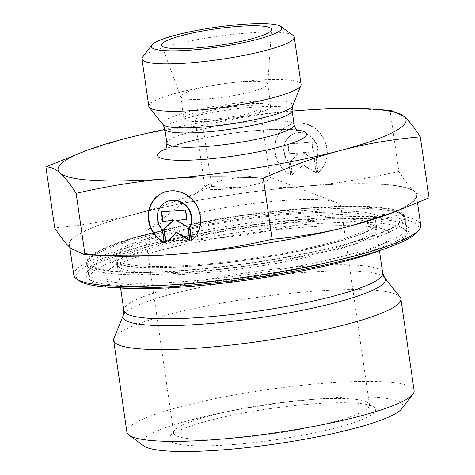 <?xml version="1.0" encoding="UTF-8"?>
<svg xmlns="http://www.w3.org/2000/svg" width="475" height="475" viewBox="0 0 475 475"><rect width="100%" height="100%" fill="white"/><g stroke="black" fill="none" stroke-linecap="round" stroke-linejoin="round"><path stroke-width="0.36" stroke-dasharray="2.38 1.78" d="M164.202 242.773L164.599 242.559L162.771 229.876A18.329 16.726 61.8 0 1 166.161 201.946M191.372 240.588L191.763 240.374A28.055 25.602 -118.2 0 0 196.151 203.923A28.055 25.602 -118.2 0 0 161.571 193.378A28.055 25.602 -118.2 0 0 161.375 193.485M164.136 242.309A28.055 25.602 -118.2 0 0 164.599 242.559M162.379 230.09L162.771 229.876M161.28 211.903L161.702 211.868M166.09 242.303L176.89 232.495M165.716 242.648L166.107 242.44M189.786 240.219L190.255 240.498L188.32 227.044L176.866 220.192M189.857 240.706L190.255 240.498M187.922 227.258L188.32 227.044M186.788 219.391L187.209 219.361L185.826 209.748L161.678 211.69M186.812 219.569L187.209 219.361M185.428 209.962L185.826 209.748M318.108 172.716A28.055 25.602 -118.2 0 0 322.495 136.26A28.055 25.602 -118.2 0 0 287.915 125.721A28.055 25.602 -118.2 0 0 275.049 150.136A28.055 25.602 -118.2 0 0 290.943 174.901L289.115 162.218A18.329 16.726 61.8 0 1 292.505 134.288A18.329 16.726 61.8 0 1 312.978 138.433A18.329 16.726 61.8 0 1 316.279 160.033L318.108 172.716L317.71 172.93L315.887 160.241A18.329 16.726 -118.2 0 0 312.58 138.641A18.329 16.726 -118.2 0 0 292.107 134.502A18.329 16.726 -118.2 0 0 288.717 162.426L290.546 175.109A28.055 25.602 61.8 0 1 274.651 150.349A28.055 25.602 61.8 0 1 287.517 125.928A28.055 25.602 61.8 0 1 322.098 136.473A28.055 25.602 61.8 0 1 317.71 172.93M290.943 174.901L290.546 175.109M316.279 160.033L315.887 160.241M289.115 162.218L288.717 162.426M311.772 142.304L313.156 151.911L302.812 152.742L314.266 159.6L316.202 173.048L302.836 165.051L292.054 174.99L290.118 161.542L299.357 153.021L289.008 153.852L287.624 144.246L312.17 142.09L288.022 144.032L289.406 153.639L299.755 152.808L290.516 161.328L292.452 174.776L303.234 164.837L316.599 172.835L314.658 159.386L303.21 152.528L313.553 151.697L312.17 142.09M313.553 151.697L313.156 151.911M303.21 152.528L302.812 152.742M314.658 159.386L314.266 159.6M316.599 172.835L316.202 173.048M303.234 164.837L302.836 165.051M292.452 174.776L292.054 174.99M290.516 161.328L290.118 161.542M299.755 152.808L299.357 153.021M289.406 153.639L289.008 153.852M288.022 144.032L287.624 144.246M189.234 281.17A160.972 24.35 -8.2 0 0 406.588 227.139A160.972 24.35 -8.2 0 0 404.178 223.725A160.972 24.35 -8.2 0 0 243.788 225.999A160.972 24.35 -8.2 0 0 89.276 269.099A160.972 24.35 -8.2 0 0 87.934 273.06A160.972 24.35 -8.2 0 0 189.234 281.17M188.753 283.747A163.168 24.682 171.8 0 1 87.43 271.51A163.168 24.682 171.8 0 1 244.049 227.822A163.168 24.682 171.8 0 1 406.63 225.512A163.168 24.682 171.8 0 1 349.998 257.112A163.168 24.682 171.8 0 1 188.753 283.747M417.412 231.824A173.06 26.178 -8.2 0 0 243.835 226.338A173.06 26.178 -8.2 0 0 78.868 280.606M73.791 275.096A175.257 26.511 171.8 0 1 243.479 223.862A175.257 26.511 171.8 0 1 420.725 225.102M179.752 253.828A175.257 26.511 171.8 0 1 69.457 244.993A175.257 26.511 171.8 0 1 239.139 193.758A175.257 26.511 171.8 0 1 416.391 194.999A175.257 26.511 171.8 0 1 179.752 253.828M113.935 338.253A145.101 21.951 171.8 0 1 254.137 297.837A145.101 21.951 171.8 0 1 400.051 297.029M126.878 432.054A145.101 21.951 171.8 0 1 267.366 389.631A145.101 21.951 171.8 0 1 414.117 390.664M401.82 408.684A131.913 19.956 -8.2 0 0 269.509 404.51A131.913 19.956 -8.2 0 0 143.765 445.871M234.733 444.404A104.387 15.788 171.8 0 1 169.908 436.578A104.387 15.788 171.8 0 1 270.103 408.631A104.387 15.788 171.8 0 1 374.116 407.152A104.387 15.788 171.8 0 1 337.879 427.369A104.387 15.788 171.8 0 1 234.733 444.404M429.079 197.82C424.389 197.909 419.692 195.884 414.996 191.74A175.809 26.594 171.8 0 1 387.933 214.445M398.858 171.404C366.213 178.879 335.362 183.766 306.292 186.063A175.809 26.594 171.8 0 1 414.996 191.74C410.305 187.678 404.926 180.904 398.858 171.404L390.064 110.414L391.412 110.455M306.292 186.063C277.234 188.438 245.694 188.569 211.672 186.455C184.413 198.633 158.597 207.919 134.217 214.32A175.809 26.594 171.8 0 1 306.292 186.063M102.244 255.615A175.809 26.594 171.8 0 1 70.852 248.253A175.809 26.594 171.8 0 1 134.217 214.32C109.856 220.798 83.351 225.328 54.714 227.917M211.672 186.455L202.884 125.465C235.523 117.99 266.38 113.109 295.45 110.812C324.508 108.431 356.042 108.3 390.064 110.414M80.133 152.885L123.375 139.068C147.743 132.59 174.242 128.054 202.884 125.465M235.938 437.974A98.889 14.957 -8.2 0 0 369.461 404.777A98.889 14.957 -8.2 0 0 367.983 402.675A98.889 14.957 -8.2 0 0 269.45 404.077A98.889 14.957 -8.2 0 0 174.527 430.558A98.889 14.957 -8.2 0 0 173.702 432.986A98.889 14.957 -8.2 0 0 235.938 437.974M207.278 239.085A98.889 14.957 171.8 0 1 145.041 234.104A98.889 14.957 171.8 0 1 147.974 229.674A98.889 14.957 171.8 0 1 240.789 205.194A98.889 14.957 171.8 0 1 336.739 202.475A98.889 14.957 171.8 0 1 340.801 205.895A98.889 14.957 171.8 0 1 207.278 239.085M292.173 111.079A175.809 26.594 -8.2 0 0 164.926 129.414M208.394 98.83A43.949 6.65 -8.2 0 0 267.752 84.295A43.949 6.65 -8.2 0 0 267.74 84.075A43.949 6.65 -8.2 0 0 240.083 81.86A43.949 6.65 -8.2 0 0 180.737 96.615A43.949 6.65 -8.2 0 0 180.791 96.823A43.949 6.65 -8.2 0 0 208.394 98.83M243.271 104.007A43.949 6.65 -8.2 0 0 183.926 118.762A43.949 6.65 -8.2 0 0 228.38 119.077A43.949 6.65 -8.2 0 0 270.934 106.222A43.949 6.65 -8.2 0 0 243.271 104.007M215.549 118.857A32.965 4.987 -8.2 0 0 260.057 107.789A32.965 4.987 -8.2 0 0 226.717 107.558A32.965 4.987 -8.2 0 0 194.803 117.194A32.965 4.987 -8.2 0 0 215.549 118.857M225.672 189.121A32.965 4.987 -8.2 0 0 270.18 178.054A32.965 4.987 -8.2 0 0 268.826 176.914A32.965 4.987 -8.2 0 0 236.847 177.822A32.965 4.987 -8.2 0 0 205.907 185.98A32.965 4.987 -8.2 0 0 204.927 187.459A32.965 4.987 -8.2 0 0 225.672 189.121M148.835 106.353A76.914 11.632 171.8 0 1 252.688 80.53A76.914 11.632 171.8 0 1 301.097 84.407M293.117 35.388A76.914 11.632 -8.2 0 0 245.86 33.143A76.914 11.632 -8.2 0 0 142.648 57.071M262.687 265.65A131.308 19.861 -8.2 0 0 376.912 229.223A131.308 19.861 -8.2 0 0 371.515 224.681A131.308 19.861 -8.2 0 0 244.114 228.291A131.308 19.861 -8.2 0 0 120.882 260.799A131.308 19.861 -8.2 0 0 116.987 266.677A131.308 19.861 -8.2 0 0 262.687 265.65M261.446 257.046A131.308 19.861 -8.2 0 0 375.672 220.62A131.308 19.861 -8.2 0 0 242.879 219.693A131.308 19.861 -8.2 0 0 115.746 258.079A131.308 19.861 -8.2 0 0 261.446 257.046M265.371 274.972A144.626 21.874 -8.2 0 0 385.237 229.847A144.626 21.874 -8.2 0 0 244.916 233.825A144.626 21.874 -8.2 0 0 109.179 269.628A144.626 21.874 -8.2 0 0 265.371 274.972M383.295 249.286A160.425 24.267 -8.2 0 0 406.82 232.596A160.425 24.267 -8.2 0 0 244.572 231.456A160.425 24.267 -8.2 0 0 89.252 278.356A160.425 24.267 -8.2 0 0 116.529 287.725M264.937 260.971A160.425 24.267 -8.2 0 0 404.492 216.469A160.425 24.267 -8.2 0 0 242.25 215.329A160.425 24.267 -8.2 0 0 86.925 262.23A160.425 24.267 -8.2 0 0 264.937 260.971M187.999 272.573A160.972 24.35 171.8 0 1 86.693 264.456A160.972 24.35 171.8 0 1 242.547 217.402A160.972 24.35 171.8 0 1 405.347 218.542A160.972 24.35 171.8 0 1 187.999 272.573M188.48 269.996A158.775 24.017 -8.2 0 0 401.114 213.827A158.775 24.017 -8.2 0 0 147.541 234.223A158.775 24.017 -8.2 0 0 188.48 269.996M196.205 265.863A137.352 20.775 171.8 0 1 160.787 234.911A137.352 20.775 171.8 0 1 380.142 217.271A137.352 20.775 171.8 0 1 196.205 265.863M199.512 271.041A130.756 19.778 -8.2 0 0 376.058 227.151A130.756 19.778 -8.2 0 0 243.817 226.225A130.756 19.778 -8.2 0 0 117.218 264.45A130.756 19.778 -8.2 0 0 199.512 271.041M123.85 310.442A130.756 19.778 171.8 0 1 250.45 272.217A130.756 19.778 171.8 0 1 382.69 273.143M384.602 277.667A132.525 20.045 -8.2 0 0 251.34 278.403A132.525 20.045 -8.2 0 0 123.292 315.323M162.99 124.509A65.752 9.945 171.8 0 1 251.388 101.608A65.752 9.945 171.8 0 1 292.642 105.83M292.089 110.509A64.279 9.726 -8.2 0 0 251.637 107.267A64.279 9.726 -8.2 0 0 164.843 128.844M166.909 143.165A64.279 9.726 171.8 0 1 253.697 121.588A64.279 9.726 171.8 0 1 294.15 124.824M296.697 129.924A75.27 11.382 -8.2 0 0 259.207 130.215A75.27 11.382 -8.2 0 0 165.9 148.77M161.179 193.592L161.571 193.378M287.915 125.721L287.517 125.928M292.505 134.288L292.107 134.502M89.276 269.099L87.43 271.51M404.178 223.725L406.63 225.512M406.588 227.139L405.347 218.542L403.952 215.448L401.244 213.138L385.872 208.513L352.254 206.471L305.87 208.442L243.331 215.401L181.183 226.278L135.096 237.631L102.707 249.268L89.08 258.139L87.151 261.108L86.693 264.456L87.934 273.06M417.519 202.831L416.391 194.999M69.789 247.291L69.457 244.993M379.46 250.741L376.058 227.151L376.271 225.477C377.15 225.358 374.811 226.961 369.265 230.28C359.747 235.143 344.333 240.261 323.012 245.623C286.977 254.653 237.755 262.491 196.602 265.739C163.364 268.286 139.371 268.215 124.622 265.531C118.364 263.916 115.668 263.037 116.541 262.907L117.218 264.45L120.62 288.04M174.527 430.558L169.908 436.578M367.983 402.675L374.116 407.152M145.041 234.104L173.702 432.986M340.801 205.895L369.461 404.777M267.752 84.295L271.516 29.598M180.791 96.823L161.732 45.422M270.934 106.222L267.74 84.075M183.926 118.762L180.737 96.615M270.18 178.054L260.057 107.789M204.927 187.459L194.803 117.194M205.907 185.98L147.974 229.674M268.826 176.914L336.739 202.475M298.122 130.963L297.32 130.714C291.359 129.135 278.433 129.034 258.537 130.417C221.279 133.249 178.167 142.862 167.509 148.657L164.831 150.171M376.912 229.223L375.672 220.62M116.987 266.677L115.746 258.079M120.882 260.799L109.179 269.628M371.515 224.681L385.237 229.847M406.82 232.596L404.492 216.469M89.252 278.356L86.925 262.23"/><path stroke-width="0.71" d="M164.202 242.773A28.055 25.602 61.8 0 1 148.307 218.007A28.055 25.602 61.8 0 1 161.179 193.592A28.055 25.602 61.8 0 1 195.753 204.131A28.055 25.602 61.8 0 1 191.372 240.588L189.543 227.905A18.329 16.726 -118.2 0 0 186.236 206.304A18.329 16.726 -118.2 0 0 165.769 202.16A18.329 16.726 -118.2 0 0 162.379 230.09L164.202 242.773M161.375 193.485A28.055 25.602 -118.2 0 0 148.693 217.651A28.055 25.602 -118.2 0 0 164.136 242.309M165.769 202.16L166.161 201.946A18.329 16.726 61.8 0 1 186.633 206.091A18.329 16.726 61.8 0 1 189.935 227.691L191.752 240.273M189.543 227.905L189.935 227.691M161.702 211.868L163.062 221.303L173.411 220.465L164.172 228.986L166.09 242.303M162.67 221.51L161.28 211.903L185.428 209.962L186.812 219.569L176.468 220.4L187.922 227.258L189.857 240.706L176.492 232.708L165.716 242.648L163.774 229.199L173.013 220.679L163.062 221.303M173.013 220.679L173.411 220.465M163.774 229.199L164.172 228.986M176.492 232.708L176.89 232.495L189.786 240.219M176.468 220.4L186.788 219.391M76.416 278.819L78.868 280.606A173.06 26.178 -8.2 0 0 185.191 285.653A173.06 26.178 -8.2 0 0 417.412 231.824L419.259 229.413A175.257 26.511 171.8 0 1 184.086 283.931A175.257 26.511 171.8 0 1 76.416 278.819A175.257 26.511 171.8 0 1 73.791 275.096L69.789 247.291M417.519 202.831L420.725 225.102A175.257 26.511 171.8 0 1 419.259 229.413M384.602 277.667L400.051 297.029A145.101 21.951 171.8 0 1 400.888 298.864A145.101 21.951 171.8 0 1 204.968 347.569A145.101 21.951 171.8 0 1 113.65 340.254A145.101 21.951 171.8 0 1 113.935 338.253L123.292 315.323A132.525 20.045 -8.2 0 0 206.429 323.825A132.525 20.045 -8.2 0 0 384.602 277.667L382.69 273.143A130.756 19.778 171.8 0 1 206.138 317.033A130.756 19.778 171.8 0 1 123.85 310.442L120.62 288.04M400.888 298.864L414.117 390.664A145.101 21.951 171.8 0 1 412.906 394.226A145.101 21.951 171.8 0 1 218.197 439.363A145.101 21.951 171.8 0 1 129.052 435.136A145.101 21.951 171.8 0 1 126.878 432.054L113.65 340.254M129.052 435.136L143.765 445.871A131.913 19.956 -8.2 0 0 224.806 449.724A131.913 19.956 -8.2 0 0 401.82 408.684L412.906 394.226M272.116 239.281C300.758 236.687 327.257 232.156 351.625 225.678A175.809 26.594 171.8 0 1 179.55 253.935C208.62 251.637 239.477 246.751 272.116 239.281L263.328 178.285C229.306 176.172 197.766 176.302 168.708 178.683C139.638 180.981 108.787 185.862 76.143 193.337C70.074 183.843 64.695 177.062 60.004 173.001C55.308 168.862 50.611 166.838 45.921 166.927L87.067 150.296A175.809 26.594 -8.2 0 0 60.004 173.001A175.809 26.594 -8.2 0 0 168.708 178.683A175.809 26.594 -8.2 0 0 340.783 150.427C316.403 156.821 290.587 166.107 263.328 178.285M394.867 211.856L387.933 214.445A175.809 26.594 171.8 0 1 351.625 225.678L394.867 211.856L429.079 197.82L420.286 136.824C391.649 139.412 365.144 143.949 340.783 150.427A175.809 26.594 -8.2 0 0 404.148 116.488C408.838 120.549 414.218 127.33 420.286 136.824M45.921 166.927L54.714 227.917C60.782 237.417 66.162 244.192 70.852 248.253L83.588 254.285L84.936 254.327C118.958 256.441 150.492 256.31 179.55 253.935A175.809 26.594 171.8 0 1 102.244 255.615L83.588 254.285M84.936 254.327L76.143 193.337M372.756 109.131L391.412 110.455L404.148 116.488A175.809 26.594 -8.2 0 0 372.756 109.131A175.809 26.594 -8.2 0 0 295.45 110.812A175.809 26.594 -8.2 0 0 292.173 111.079M164.926 129.414A175.809 26.594 -8.2 0 0 123.375 139.068A175.809 26.594 -8.2 0 0 87.067 150.296M196.585 47.951A55.492 8.396 171.8 0 1 161.732 45.422A55.492 8.396 171.8 0 1 236.586 26.529A55.492 8.396 171.8 0 1 271.516 29.598A55.492 8.396 171.8 0 1 196.585 47.951M294.262 37.02L301.097 84.407A76.914 11.632 171.8 0 1 300.942 85.47A76.914 11.632 171.8 0 1 226.623 106.893A76.914 11.632 171.8 0 1 149.281 107.326A76.914 11.632 171.8 0 1 148.835 106.353L142.007 58.959A76.914 11.632 -8.2 0 0 219.794 59.506A76.914 11.632 -8.2 0 0 294.262 37.02A76.914 11.632 -8.2 0 0 293.117 35.388L280.856 26.44A65.93 9.975 171.8 0 1 218.007 47.108A65.93 9.975 171.8 0 1 151.881 45.024A65.93 9.975 171.8 0 1 240.35 24.516A65.93 9.975 171.8 0 1 280.856 26.44M151.881 45.024L142.648 57.071A76.914 11.632 -8.2 0 0 142.007 58.959M116.529 287.725A160.425 24.267 -8.2 0 0 267.265 277.097A160.425 24.267 -8.2 0 0 383.295 249.286M292.642 105.83A65.752 9.945 171.8 0 1 229.11 124.141A65.752 9.945 171.8 0 1 162.99 124.509L164.843 128.844A64.279 9.726 -8.2 0 0 229.852 129.295A64.279 9.726 -8.2 0 0 292.089 110.509L292.642 105.83L300.942 85.47M292.089 110.509L294.15 124.824A64.279 9.726 171.8 0 1 231.913 143.616A64.279 9.726 171.8 0 1 166.909 143.165L164.843 128.844M165.9 148.77A75.27 11.382 -8.2 0 0 233.7 156.014A75.27 11.382 -8.2 0 0 296.697 129.924M382.69 273.143L379.46 250.741M123.292 315.323L123.85 310.442M162.99 124.509L149.281 107.326M164.837 150.165L164.831 150.171C165.674 150.486 166.363 148.147 166.909 143.165M294.15 124.824C295.201 128.298 296.525 130.346 298.122 130.963"/></g></svg>
